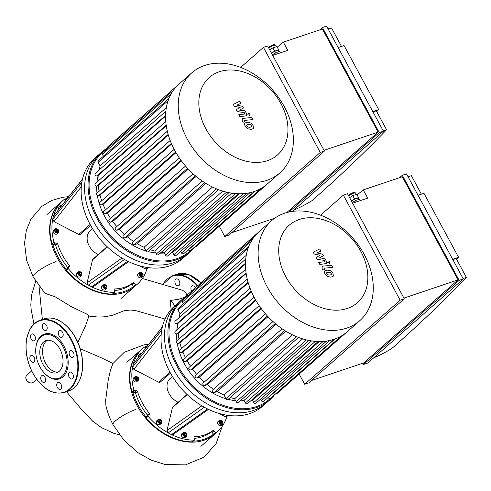 <?xml version="1.0" encoding="UTF-8"?>
<svg xmlns="http://www.w3.org/2000/svg" width="491" height="491" viewBox="0 0 491 491"><rect width="100%" height="100%" fill="white"/><g stroke="black" fill="none" stroke-linecap="round" stroke-linejoin="round"><path stroke-width="0.74" d="M98.206 175.434A57.14 42.324 48.6 0 0 96.93 182.112M96.672 186.089A57.14 42.324 48.6 0 0 97.009 193.11M97.322 195.369A57.14 42.324 48.6 0 0 146.115 251.005M148.264 251.601A57.14 42.324 48.6 0 0 155.745 252.933M160.244 253.166A57.14 42.324 48.6 0 0 164.356 252.969M165.584 116.121L98.218 175.428A62.854 46.553 48.6 0 0 98.016 181.154M166.363 107.584L100.103 165.921A62.854 46.553 48.6 0 0 99.016 170.082M166.259 125.745L98.274 185.598A62.854 46.553 48.6 0 0 99.108 191.269M168.327 135.05L99.998 195.209A62.854 46.553 48.6 0 0 101.692 200.776M171.598 144.023L103.055 204.366A62.854 46.553 48.6 0 0 105.54 209.804M175.981 152.664L107.314 213.119A62.854 46.553 48.6 0 0 110.567 218.403M181.467 160.974L112.734 221.484A62.854 46.553 48.6 0 0 116.803 226.578M188.127 168.91L119.381 229.432A62.854 46.553 48.6 0 0 124.37 234.287M196.136 176.429L127.445 236.907A62.854 46.553 48.6 0 0 133.583 241.431M205.889 183.413L137.333 243.769A62.854 46.553 48.6 0 0 144.09 247.268L212.499 187.04M150.381 249.741A62.854 46.553 48.6 0 0 154.714 251.018L222.761 191.103M161.232 252.294A62.854 46.553 48.6 0 0 164.16 252.601L231.684 193.153M171.365 252.632A62.854 46.553 48.6 0 0 172.703 252.515L239.418 193.773M107.719 148.214A1.522 1.129 -131.4 0 1 107.842 146.748L178.699 84.36A66.666 49.376 48.6 0 0 173.249 90.547A66.666 49.376 48.6 0 0 168.867 98.703A66.666 49.376 48.6 0 0 165.817 111.635A66.666 49.376 48.6 0 0 165.817 122.056A66.666 49.376 48.6 0 0 167.486 131.926A66.666 49.376 48.6 0 0 170.487 141.34A66.666 49.376 48.6 0 0 174.686 150.356A66.666 49.376 48.6 0 0 180.025 158.986A66.666 49.376 48.6 0 0 186.562 167.21A66.666 49.376 48.6 0 0 194.436 174.986A66.666 49.376 48.6 0 0 203.974 182.204A66.666 49.376 48.6 0 0 217.912 189.416A66.666 49.376 48.6 0 0 228.407 192.564A66.666 49.376 48.6 0 0 237.834 193.742A66.666 49.376 48.6 0 0 246.408 193.331A66.666 49.376 48.6 0 0 254.215 191.508A66.666 49.376 48.6 0 0 261.286 188.323A66.666 49.376 48.6 0 0 267.196 184.076L279.852 172.936A66.666 49.376 48.6 0 0 272.861 90.276A66.666 49.376 48.6 0 0 191.748 72.871A66.666 49.376 48.6 0 0 187.335 139.217A66.666 49.376 48.6 0 0 279.852 172.936M103.435 156.181L102.416 154.303A1.522 1.129 -131.4 0 1 102.521 152.787L173.305 90.467M100.103 165.921L98.132 162.275A1.522 1.129 -131.4 0 1 98.237 160.76L168.947 98.507M266.797 184.426L196.719 246.12A1.522 1.129 -131.4 0 1 195.547 246.224M261.359 188.28L190.557 250.613A1.522 1.129 -131.4 0 1 188.446 249.845L188.323 249.612M180.694 251.398L181.535 252.957A1.522 1.129 48.6 0 0 183.652 253.724L254.387 191.447M172.703 252.515L173.906 254.737A1.522 1.129 48.6 0 0 176.024 255.51L246.691 193.288M164.16 252.601L165.528 255.136A1.522 1.129 48.6 0 0 167.646 255.909L238.239 193.755M154.714 251.018L156.316 253.988A1.522 1.129 48.6 0 0 158.433 254.755L228.947 192.675M144.09 247.268L146.06 250.913A1.522 1.129 48.6 0 0 148.178 251.68L218.599 189.679M137.333 243.769L134.258 244.806A1.522 1.129 -131.4 0 1 132.558 244.058A1.522 1.129 -131.4 0 1 132.539 242.345L202.2 181.019M127.445 236.907L124.941 237.754A1.522 1.129 -131.4 0 1 123.241 237.006A1.522 1.129 -131.4 0 1 123.223 235.293L193.086 173.783M119.381 229.432L117.245 230.156A1.522 1.129 -131.4 0 1 115.551 229.407A1.522 1.129 -131.4 0 1 115.532 227.695L185.549 166.05M112.734 221.484L110.862 222.116A1.522 1.129 -131.4 0 1 109.162 221.367A1.522 1.129 -131.4 0 1 109.143 219.661L179.283 157.906M107.314 213.119L105.639 213.683A1.522 1.129 48.6 0 1 103.939 212.934A1.522 1.129 48.6 0 1 103.92 211.228L174.164 149.381M170.162 140.494L99.82 202.421A1.522 1.129 48.6 0 0 99.839 204.127A1.522 1.129 48.6 0 0 101.539 204.876L103.055 204.366M167.314 131.214L96.887 193.221A1.522 1.129 48.6 0 0 96.905 194.927A1.522 1.129 48.6 0 0 98.605 195.676L99.998 195.209M165.774 121.498L95.26 183.579A1.522 1.129 48.6 0 0 95.279 185.285A1.522 1.129 48.6 0 0 96.979 186.034L98.274 185.598M165.854 111.236L95.26 173.391A1.522 1.129 48.6 0 0 95.279 175.103A1.522 1.129 48.6 0 0 96.972 175.846L98.218 175.428M191.748 72.871L179.092 84.01A66.666 49.376 48.6 0 0 178.699 84.366M107.609 147.944A66.666 49.376 48.6 0 0 101.563 152.265L98.108 155.309A66.666 49.376 48.6 0 0 93.695 221.656A66.666 49.376 48.6 0 0 186.212 255.381L182.756 258.426A66.666 49.376 -131.4 0 1 90.24 224.7A66.666 49.376 -131.4 0 1 94.653 158.354L98.108 155.309A66.666 49.376 48.6 0 0 93.695 221.656A66.666 49.376 48.6 0 0 186.212 255.381L189.667 252.337A66.666 49.376 48.6 0 0 194.577 247.077M101.563 152.265A66.666 49.376 48.6 0 0 97.157 218.612A66.666 49.376 48.6 0 0 189.667 252.337M105.872 149.835A65.904 48.812 48.6 0 0 98.096 218.09A65.904 48.812 48.6 0 0 190.256 250.784M205.876 128.845A51.604 38.224 48.6 0 0 282.982 148.429A51.604 38.224 48.6 0 0 241.32 71.379A51.604 38.224 48.6 0 0 205.876 128.845M93.094 286.836L91.621 286.867A55.999 41.477 -131.4 0 1 88.294 285.148L87.097 282.841L92.517 259.868A1.903 1.412 -131.4 0 1 92.867 259.273L107.124 246.715M146.674 268.822L145.17 268.786L139.291 265.741M114.133 289.346L114.575 288.96A0.761 0.565 48.6 0 0 114.157 289.647L114.753 291.697A0.761 0.565 -131.4 0 1 114.317 292.39A55.999 41.477 -131.4 0 1 91.621 286.867L127.82 261.132M114.575 288.96A52.187 38.654 48.6 0 0 133.159 282.706L131.238 284.393A52.187 38.654 -131.4 0 1 114.421 290.549M134.08 282.945L135.541 284.7L133.62 286.394A0.761 0.565 -131.4 0 1 133.62 286.394L132.159 284.633L134.08 282.945A0.761 0.565 48.6 0 0 133.159 282.706M147.012 268.608A55.999 41.477 -131.4 0 1 137.284 284.246A55.999 41.477 -131.4 0 1 136.473 284.933A0.761 0.565 -131.4 0 1 135.541 284.7M106.578 288.524L105.234 289.708A2.473 1.835 -131.4 0 1 101.797 288.456A2.473 1.835 -131.4 0 1 101.962 285.995L103.306 284.811A2.473 1.835 48.6 0 0 103.147 287.272A2.473 1.835 48.6 0 0 106.578 288.524C107.59 285.836 106.498 284.596 103.306 284.811M142.721 276.359L141.377 277.544A2.473 1.835 -131.4 0 1 140.892 277.82A2.473 1.835 -131.4 0 1 138.137 276.605A2.473 1.835 -131.4 0 1 138.106 273.831L139.45 272.646A2.473 1.835 48.6 0 0 139.481 275.42A2.473 1.835 48.6 0 0 142.243 276.636A2.473 1.835 48.6 0 0 142.721 276.359C143.728 273.671 142.636 272.431 139.45 272.646M90.596 225.351L80.364 234.36A1.903 1.412 -131.4 0 1 78.756 234.422L53.992 221.607L52.709 219.33A55.999 41.477 -131.4 0 1 53.439 216.243L82.525 179.031M65.671 200.506L65.027 199.727A0.761 0.565 -131.4 0 0 64.094 199.493A55.999 41.477 -131.4 0 0 63.278 200.187A55.999 41.477 -131.4 0 0 53.439 216.243L82.476 179.252M58.914 209.117A2.473 1.835 -131.4 0 1 59.19 206.883L60.534 205.698A2.473 1.835 48.6 0 0 60.129 207.57M141.224 273.186L142.237 274.009L142.292 275.156L141.328 275.482L140.322 274.659L140.266 273.512L141.224 273.186L140.285 273.923M106.277 286.787L105.749 287.634L104.614 287.345L104 286.21L104.522 285.363L105.657 285.652L106.277 286.787L105.504 287.462L104.89 286.327L104.055 286.112M81.494 275.543L80.143 276.728A2.473 1.835 -131.4 0 1 76.713 275.476A2.473 1.835 -131.4 0 1 76.872 273.008L78.216 271.83A2.473 1.835 48.6 0 0 78.057 274.291A2.473 1.835 48.6 0 0 81.494 275.543C82.5 272.855 81.408 271.615 78.216 271.83M81.187 273.806L80.659 274.653L79.524 274.365L78.91 273.229L79.432 272.376L80.567 272.671L81.187 273.806L80.42 274.481L79.8 273.346L78.965 273.131M58.319 232.691L56.974 233.876A2.473 1.835 -131.4 0 1 53.961 233.225A2.473 1.835 -131.4 0 1 53.703 230.156L55.047 228.972A2.473 1.835 48.6 0 0 55.305 232.04A2.473 1.835 48.6 0 0 58.319 232.691C59.429 230.463 58.515 229.119 55.587 228.665L55.047 228.972A2.473 1.835 48.6 0 1 55.532 228.696M56.931 231.807L55.919 230.985L55.864 229.837L56.821 229.518L57.834 230.34L57.889 231.488L56.931 231.807M142.237 274.009L141.469 274.69L140.457 273.861M141.5 275.42L141.469 274.69M105.657 285.652L104.89 286.327M80.567 272.671L79.8 273.346M57.103 231.752L57.066 231.016L55.882 230.248M57.834 230.34L57.066 231.016M56.821 229.518L56.054 230.193M67.727 267.969A0.761 0.565 48.6 0 0 67.537 267.3A52.187 38.654 -131.4 0 1 55.624 245.267A0.761 0.565 48.6 0 0 54.796 244.604L52.918 244.635L54.839 242.947A0.761 0.565 -131.4 0 1 54.01 242.266A55.999 41.477 -131.4 0 1 52.709 219.33L81.88 182.149M54.839 242.947L56.717 242.916L54.796 244.604M55.624 245.267L57.545 243.579A0.761 0.565 48.6 0 0 56.717 242.916M57.545 243.579A52.187 38.654 48.6 0 0 69.458 265.613L67.537 267.3M124.511 259.42L88.294 285.148A55.999 41.477 -131.4 0 1 68.212 268.534A0.761 0.565 -131.4 0 1 68.145 267.601L69.495 266.539A0.761 0.565 48.6 0 0 69.458 265.613M68.145 267.601A0.761 0.565 -131.4 0 1 68.163 267.589L66.224 269.295A0.761 0.565 48.6 0 0 66.291 270.222L68.212 268.534M92.554 228.72L90.215 230.776A15.239 11.287 48.6 0 0 89.209 245.942A15.239 11.287 48.6 0 0 98.261 254.522M113.378 293.379A55.238 40.913 -131.4 0 0 133.62 286.4A0.761 0.565 48.6 0 0 134.552 286.627L136.473 284.933M137.284 284.246L135.363 285.934A55.999 41.477 -131.4 0 1 134.552 286.627M68.132 267.62L66.242 269.283A0.761 0.565 48.6 0 0 66.224 269.295A55.238 40.913 -131.4 0 1 52.911 244.635A0.761 0.565 -131.4 0 1 52.911 244.635A0.761 0.565 48.6 0 1 52.089 243.953A55.999 41.477 -131.4 0 1 61.357 201.875L63.278 200.187M114.317 292.39L112.396 294.084A0.761 0.565 48.6 0 0 112.709 293.968L114.63 292.28M132.159 284.633A0.761 0.565 48.6 0 0 131.238 284.393M65.18 199.911A55.238 40.913 -131.4 0 1 67.028 198.781M112.396 294.084A55.999 41.477 -131.4 0 1 66.291 270.222M61.166 202.047A55.999 41.477 48.6 0 0 60.976 202.212A55.999 41.477 48.6 0 0 57.269 257.947A55.999 41.477 48.6 0 0 134.982 286.271A55.999 41.477 48.6 0 0 135.172 286.106M67.979 197.566A55.999 41.477 48.6 0 0 64.64 199.444M208.46 409.396L172.979 434.603L171.519 434.627A55.999 41.477 -131.4 0 1 168.192 432.909L166.995 430.607L172.409 407.634A1.903 1.412 -131.4 0 1 172.758 407.033L187.016 394.482M228.389 415.435L226.56 416.589L225.068 416.546L219.182 413.502M194.031 437.107L194.473 436.72A0.761 0.565 48.6 0 0 194.049 437.413L194.651 439.457A0.761 0.565 -131.4 0 1 194.215 440.151A55.999 41.477 -131.4 0 1 171.519 434.627L207.711 408.893M194.473 436.72A52.187 38.654 48.6 0 0 213.051 430.466L211.13 432.154A52.187 38.654 -131.4 0 1 194.313 438.316M213.978 430.705L215.432 432.467L213.511 434.154A0.761 0.565 -131.4 0 1 213.511 434.154L212.057 432.399L213.978 430.705A0.761 0.565 48.6 0 0 213.051 430.466M226.903 416.374A55.999 41.477 -131.4 0 1 217.182 432.006A55.999 41.477 -131.4 0 1 216.371 432.694A0.761 0.565 -131.4 0 1 215.432 432.467M186.476 436.29L185.132 437.475A2.473 1.835 -131.4 0 1 181.695 436.217A2.473 1.835 -131.4 0 1 181.86 433.756L183.204 432.571A2.473 1.835 48.6 0 0 183.039 435.038A2.473 1.835 48.6 0 0 186.476 436.29C187.482 433.596 186.39 432.356 183.204 432.571M222.619 424.126L221.269 425.31A2.473 1.835 -131.4 0 1 220.79 425.587A2.473 1.835 -131.4 0 1 218.029 424.371A2.473 1.835 -131.4 0 1 217.998 421.591L219.342 420.406A2.473 1.835 48.6 0 0 219.373 423.187A2.473 1.835 48.6 0 0 222.135 424.402A2.473 1.835 48.6 0 0 222.619 424.126C223.626 421.431 222.533 420.192 219.342 420.406M170.487 373.111L160.256 382.121A1.903 1.412 -131.4 0 1 158.648 382.182L133.883 369.367L132.607 367.09A55.999 41.477 -131.4 0 1 133.331 364.009L162.423 326.791M145.569 348.266L144.925 347.487A0.761 0.565 -131.4 0 0 143.986 347.26A55.999 41.477 -131.4 0 0 143.176 347.947A55.999 41.477 -131.4 0 0 133.331 364.009L162.368 327.012M138.806 356.883A2.473 1.835 -131.4 0 1 139.082 354.643L140.426 353.465A2.473 1.835 48.6 0 0 140.021 355.337M221.122 420.953L222.135 421.775L222.184 422.923L221.226 423.242L220.214 422.42L220.158 421.272L221.122 420.953L220.177 421.683M186.169 434.547L185.647 435.4L184.506 435.112L183.892 433.97L184.413 433.123L185.555 433.412L186.169 434.547L185.402 435.229L184.788 434.087L183.953 433.878M161.386 423.303L160.041 424.488A2.473 1.835 -131.4 0 1 156.604 423.236A2.473 1.835 -131.4 0 1 156.77 420.775L158.114 419.59A2.473 1.835 48.6 0 0 157.949 422.051A2.473 1.835 48.6 0 0 161.386 423.303C162.392 420.615 161.3 419.375 158.114 419.59M161.079 421.566L160.557 422.413L159.415 422.125L158.802 420.99L159.323 420.143L160.465 420.431L161.079 421.566L160.311 422.242L159.698 421.106L158.863 420.897M138.216 380.451L136.872 381.636A2.473 1.835 -131.4 0 1 133.859 380.991A2.473 1.835 -131.4 0 1 133.595 377.917L134.939 376.732A2.473 1.835 48.6 0 0 135.203 379.807A2.473 1.835 48.6 0 0 138.216 380.451C139.321 378.223 138.413 376.879 135.479 376.425L134.939 376.732A2.473 1.835 48.6 0 1 135.424 376.462M136.823 379.574L135.811 378.745L135.755 377.604L136.719 377.278L137.732 378.101L137.781 379.248L136.823 379.574M222.135 421.775L221.361 422.45L220.349 421.628M221.398 423.187L221.361 422.45M185.555 433.412L184.788 434.087M160.465 420.431L159.698 421.106M136.995 379.512L136.958 378.776L135.78 378.015M137.732 378.101L136.958 378.776M136.719 377.278L135.952 377.953M147.625 415.73A0.761 0.565 48.6 0 0 147.429 415.067A52.187 38.654 -131.4 0 1 135.516 393.033A0.761 0.565 48.6 0 0 134.694 392.37L132.809 392.401L134.73 390.707A0.761 0.565 -131.4 0 1 133.902 390.026A55.999 41.477 -131.4 0 1 132.607 367.09L161.778 329.915M134.73 390.707L136.615 390.676L134.694 392.37M135.516 393.033L137.437 391.339A0.761 0.565 48.6 0 0 136.615 390.676M137.437 391.339A52.187 38.654 48.6 0 0 149.35 413.373L147.429 415.067M204.403 407.18L168.192 432.909A55.999 41.477 -131.4 0 1 148.11 416.294A0.761 0.565 -131.4 0 1 148.055 415.349L149.387 414.3A0.761 0.565 48.6 0 0 149.35 413.373M172.451 376.48L170.107 378.543A15.239 11.287 48.6 0 0 169.1 393.702A15.239 11.287 48.6 0 0 178.153 402.282M193.276 441.145A55.238 40.913 -131.4 0 0 213.517 434.161A0.761 0.565 48.6 0 0 214.45 434.388L216.371 432.694M217.182 432.006L215.261 433.694A55.999 41.477 -131.4 0 1 214.45 434.388M148.024 415.38L146.134 417.043A0.761 0.565 48.6 0 0 146.189 417.988L148.11 416.294M194.215 440.151L192.294 441.845A0.761 0.565 48.6 0 0 192.607 441.734L194.528 440.04M212.057 432.399A0.761 0.565 48.6 0 0 211.13 432.154M133.902 390.026L131.981 391.72A0.761 0.565 48.6 0 0 132.809 392.401L132.809 392.401A55.238 40.913 -131.4 0 0 146.134 417.043L148.043 415.368M131.981 391.72A55.999 41.477 -131.4 0 1 141.255 349.641L143.176 347.947M145.072 347.671A55.238 40.913 -131.4 0 1 146.919 346.542M192.294 441.845A55.999 41.477 -131.4 0 1 146.189 417.988M187.501 295.711A66.666 49.376 48.6 0 0 181.461 300.032L178 303.076A66.666 49.376 48.6 0 0 173.593 369.422A66.666 49.376 48.6 0 0 266.104 403.142L262.648 406.186A66.666 49.376 -131.4 0 1 170.131 372.466A66.666 49.376 -131.4 0 1 174.544 306.12L178 303.076A66.666 49.376 48.6 0 0 173.593 369.422A66.666 49.376 48.6 0 0 266.104 403.142L269.565 400.097A66.666 49.376 48.6 0 0 274.469 394.838M141.064 349.807A55.999 41.477 48.6 0 0 140.868 349.979A55.999 41.477 48.6 0 0 137.167 405.707A55.999 41.477 48.6 0 0 214.874 434.038A55.999 41.477 48.6 0 0 215.07 433.866M147.871 345.333A55.999 41.477 48.6 0 0 144.538 347.205M234.281 106.234L240.167 107.504L236.159 109.714L237.135 111.525L244.285 112.648L244.628 113.292L244.322 114.096L238.81 114.63L239.933 116.705L246.537 115.778L246.5 113.507L245.009 110.763L239.559 110.144L243.505 107.977L242.628 106.357L236.846 105.129L240.989 103.331L239.835 101.189L233.299 104.423L234.281 106.234M244.69 113.973L244.322 114.096M251.466 126.641L251.288 125.635L250.422 124.714L248.256 124.413L246.592 125.07L246.764 126.064L247.636 127.003L249.815 127.298L251.282 126.905M250.698 122.989L247.133 122.339L244.978 122.989L244.573 123.572L244.991 126.23L247.36 128.722L250.938 129.372L253.08 128.728L253.485 128.145L253.055 125.469L250.698 122.989M251.711 117.539L243.192 118.343L242.223 118.718L242.253 120.982L242.892 122.161L244.555 122.007L244.125 121.209L244.438 120.405L252.834 119.614L251.711 117.539M244.07 120.528L244.438 120.405M249.6 115.624L249.98 114.01L248.237 113.108L247.857 114.722L249.882 115.465M314.172 254L320.058 255.271L316.051 257.474L317.033 259.285L324.177 260.408L324.526 261.052L324.213 261.856L318.708 262.39L319.825 264.465L326.429 263.544L326.398 261.273L324.907 258.524L319.451 257.91L323.403 255.743L322.526 254.123L316.738 252.89L320.887 251.091L319.727 248.949L313.19 252.184L314.172 254M324.582 261.734L324.213 261.856M331.357 274.401L331.18 273.395L330.314 272.474L328.154 272.174L326.49 272.836L326.656 273.825L327.534 274.764L329.713 275.064L331.173 274.665M330.596 270.756L327.031 270.099L324.876 270.75L324.465 271.333L324.889 273.99L327.252 276.482L330.83 277.133L332.972 276.488L333.383 275.905L332.953 273.229L330.596 270.756M331.609 265.306L323.09 266.11L322.114 266.484L322.145 268.743L322.783 269.927L324.447 269.768L324.017 268.97L324.33 268.172L332.726 267.374L331.609 265.306M323.962 268.295L324.33 268.172M329.498 263.385L329.878 261.771L328.135 260.874L327.755 262.489L329.78 263.225M245.475 263.882L178.11 323.195A57.14 42.324 48.6 0 0 176.821 329.872M176.564 333.849A57.14 42.324 48.6 0 0 176.907 340.871M177.22 343.129A57.14 42.324 48.6 0 0 226.013 398.772M228.162 399.361A57.14 42.324 48.6 0 0 235.643 400.699M240.136 400.926A57.14 42.324 48.6 0 0 244.254 400.73M245.752 258.996L175.152 321.151A1.522 1.129 48.6 0 0 175.17 322.863A1.522 1.129 48.6 0 0 176.87 323.612L178.11 323.195A62.854 46.553 48.6 0 0 177.908 328.915M246.261 255.345L180.001 313.681A62.854 46.553 48.6 0 0 178.914 317.843M246.157 273.505L178.172 333.358A62.854 46.553 48.6 0 0 179 339.029M248.225 282.81L179.89 342.97A62.854 46.553 48.6 0 0 181.584 348.536M251.49 291.783L182.953 352.127A62.854 46.553 48.6 0 0 185.432 357.565M255.872 300.431L187.206 360.885A62.854 46.553 48.6 0 0 190.465 366.163M261.359 308.735L192.632 369.244A62.854 46.553 48.6 0 0 196.695 374.338M268.018 316.677L199.278 377.198A62.854 46.553 48.6 0 0 204.262 382.047M276.034 324.195L207.337 384.674A62.854 46.553 48.6 0 0 213.481 389.191M285.78 331.173L217.225 391.53A62.854 46.553 48.6 0 0 223.982 395.028L292.39 334.801M230.273 397.501A62.854 46.553 48.6 0 0 234.606 398.784L302.659 338.87M241.124 400.055A62.854 46.553 48.6 0 0 244.058 400.368L311.582 340.914M251.263 400.392A62.854 46.553 48.6 0 0 252.601 400.275L319.316 341.54M187.611 295.975A1.522 1.129 -131.4 0 1 187.74 294.508L258.597 232.12A66.666 49.376 48.6 0 0 253.141 238.313A66.666 49.376 48.6 0 0 248.759 246.47A66.666 49.376 48.6 0 0 245.715 259.395A66.666 49.376 48.6 0 0 245.715 269.823A66.666 49.376 48.6 0 0 247.378 279.686A66.666 49.376 48.6 0 0 250.385 289.101A66.666 49.376 48.6 0 0 254.577 298.117A66.666 49.376 48.6 0 0 259.923 306.746A66.666 49.376 48.6 0 0 266.46 314.97A66.666 49.376 48.6 0 0 274.334 322.747A66.666 49.376 48.6 0 0 283.866 329.964A66.666 49.376 48.6 0 0 297.804 337.176A66.666 49.376 48.6 0 0 308.299 340.324A66.666 49.376 48.6 0 0 317.732 341.503A66.666 49.376 48.6 0 0 326.3 341.092A66.666 49.376 48.6 0 0 334.113 339.269A66.666 49.376 48.6 0 0 341.184 336.083A66.666 49.376 48.6 0 0 347.094 331.842L359.743 320.703A66.666 49.376 48.6 0 0 352.753 238.037A66.666 49.376 48.6 0 0 271.646 220.631A66.666 49.376 48.6 0 0 267.233 286.977A66.666 49.376 48.6 0 0 359.743 320.703M183.327 303.947L182.314 302.069A1.522 1.129 -131.4 0 1 182.413 300.553L253.203 238.227M180.001 313.681L178.03 310.036A1.522 1.129 -131.4 0 1 178.129 308.52L248.839 246.267M346.695 332.186L276.617 393.886A1.522 1.129 -131.4 0 1 275.439 393.985M341.257 336.04L270.455 398.379A1.522 1.129 -131.4 0 1 268.338 397.606L268.215 397.379M260.586 399.158L261.427 400.717A1.522 1.129 48.6 0 0 263.544 401.491L334.279 339.213M252.601 400.275L253.798 402.497A1.522 1.129 48.6 0 0 255.915 403.271L326.583 341.055M244.058 400.368L245.426 402.902A1.522 1.129 48.6 0 0 247.538 403.67L318.137 341.515M234.606 398.784L236.208 401.748A1.522 1.129 48.6 0 0 238.325 402.522L308.845 340.435M223.982 395.028L225.952 398.674A1.522 1.129 48.6 0 0 228.07 399.441L298.491 337.44M217.225 391.53L214.156 392.567A1.522 1.129 -131.4 0 1 212.456 391.818A1.522 1.129 -131.4 0 1 212.437 390.112L282.098 328.78M207.337 384.674L204.833 385.515A1.522 1.129 -131.4 0 1 203.139 384.766A1.522 1.129 -131.4 0 1 203.121 383.06L272.984 321.55M199.278 377.198L197.143 377.917A1.522 1.129 -131.4 0 1 195.443 377.168A1.522 1.129 -131.4 0 1 195.424 375.462L265.441 313.817M192.632 369.244L190.754 369.876A1.522 1.129 -131.4 0 1 189.053 369.128A1.522 1.129 -131.4 0 1 189.035 367.421L259.18 305.666M187.206 360.885L185.53 361.45A1.522 1.129 48.6 0 1 183.837 360.701A1.522 1.129 48.6 0 1 183.818 358.989L254.062 297.147M250.054 288.254L179.718 350.181A1.522 1.129 48.6 0 0 179.737 351.894A1.522 1.129 48.6 0 0 181.437 352.636L182.953 352.127M247.206 278.974L176.785 340.981A1.522 1.129 48.6 0 0 176.803 342.693A1.522 1.129 48.6 0 0 178.497 343.436L179.89 342.97M245.666 269.258L175.152 331.339A1.522 1.129 48.6 0 0 175.17 333.051A1.522 1.129 48.6 0 0 176.87 333.8L178.172 333.358M271.646 220.631L258.99 231.77A66.666 49.376 48.6 0 0 258.591 232.126M181.461 300.032A66.666 49.376 48.6 0 0 177.048 366.378A66.666 49.376 48.6 0 0 269.565 400.097M185.77 297.601A65.904 48.812 48.6 0 0 177.988 365.85A65.904 48.812 48.6 0 0 270.154 398.551M285.768 276.611A51.604 38.224 48.6 0 0 362.874 296.19A51.604 38.224 48.6 0 0 321.212 219.139A51.604 38.224 48.6 0 0 285.768 276.611M174.882 281.3A3.621 2.32 71.4 0 1 176.214 278.937A3.621 2.32 71.4 0 1 179.565 281.625A3.621 2.32 71.4 0 1 178.521 285.799A3.621 2.32 71.4 0 1 174.882 281.3M191.656 291.059A3.621 2.32 71.4 0 1 191.68 286.143A3.621 2.32 71.4 0 1 192.214 285.836A3.621 2.32 71.4 0 1 195.295 287.855M32.228 362.248A3.621 2.32 -108.6 0 0 33.48 362.34A3.621 2.32 -108.6 0 0 34.53 358.166A3.621 2.32 -108.6 0 0 31.172 355.478A3.621 2.32 -108.6 0 0 29.902 358.737A3.621 2.32 -108.6 0 0 32.228 362.248M31.129 338.974A3.621 2.32 -108.6 0 0 34.112 340.797A3.621 2.32 -108.6 0 0 35.156 336.63A3.621 2.32 -108.6 0 0 31.805 333.941A3.621 2.32 -108.6 0 0 31.129 338.974M42.232 325.944A3.621 2.32 -108.6 0 0 45.872 330.443A3.621 2.32 -108.6 0 0 46.921 326.276A3.621 2.32 -108.6 0 0 43.564 323.587A3.621 2.32 -108.6 0 0 42.232 325.944M59.037 330.787A3.621 2.32 -108.6 0 0 58.693 335.095A3.621 2.32 -108.6 0 0 61.878 337.335A3.621 2.32 -108.6 0 0 62.922 333.168A3.621 2.32 -108.6 0 0 59.564 330.48A3.621 2.32 -108.6 0 0 59.037 330.787M71.692 350.672A3.621 2.32 -108.6 0 0 70.44 350.586A3.621 2.32 -108.6 0 0 69.391 354.754A3.621 2.32 -108.6 0 0 72.748 357.442A3.621 2.32 -108.6 0 0 74.018 354.183A3.621 2.32 -108.6 0 0 71.692 350.672M72.785 373.946A3.621 2.32 -108.6 0 0 69.808 372.123A3.621 2.32 -108.6 0 0 68.765 376.296A3.621 2.32 -108.6 0 0 72.116 378.984A3.621 2.32 -108.6 0 0 72.785 373.946M61.682 386.976A3.621 2.32 -108.6 0 0 58.048 382.477A3.621 2.32 -108.6 0 0 56.999 386.65A3.621 2.32 -108.6 0 0 60.356 389.338A3.621 2.32 -108.6 0 0 61.682 386.976M44.884 382.133A3.621 2.32 -108.6 0 0 45.227 377.831A3.621 2.32 -108.6 0 0 42.042 375.584A3.621 2.32 -108.6 0 0 40.998 379.752A3.621 2.32 -108.6 0 0 44.35 382.446A3.621 2.32 -108.6 0 0 44.884 382.133M43.773 372.43L44.073 372.773A23.617 15.153 -108.6 0 0 67.077 370.159A23.617 15.153 -108.6 0 0 55.716 336.409A23.617 15.153 -108.6 0 0 35.818 348.236L35.782 348.69A22.856 14.662 -108.6 0 0 39.881 366.795A22.856 14.662 -108.6 0 0 43.773 372.43A22.856 14.662 -108.6 0 0 66.033 369.901A22.856 14.662 -108.6 0 0 55.041 337.243A22.856 14.662 -108.6 0 0 35.782 348.69M47.437 340.281A16.933 10.863 -108.6 0 0 45.638 363.236A16.933 10.863 -108.6 0 0 58.141 372.086M42.864 364.162A16.933 10.863 -108.6 0 0 56.809 372.694A16.933 10.863 -108.6 0 0 61.7 353.182A16.933 10.863 -108.6 0 0 46.007 340.601A16.933 10.863 -108.6 0 0 42.864 364.162M77.848 342.374L85.563 325.772L88.926 316.063L86.471 313.927L71.232 306.636L55.096 296.76L44.945 293.287L33.13 276.881A16.596 3.308 -28.4 0 1 40.237 269.62A16.596 3.308 -28.4 0 1 56.091 261.623M171.138 309.539L170.193 300.492L178.699 299.277L185.082 297.165L186.052 296.312L186.678 294.796L185.623 292.237L182.64 290.322L142.378 278.489M165.074 319.027L136.289 310.772L130.741 310.005L124.272 310.674L112.341 315.382L103.982 316.861L97.789 317.02L88.926 316.063M112.942 363.493L100.71 357.509L80.199 348.733M105.903 405.517L105.651 400.355L108.192 380.396L110.334 370.607L112.862 363.616L124.272 352.256L144.244 344.792L148.595 344.412M174.845 305.85A22.647 14.527 -108.6 0 0 170.193 300.492M280.318 52.875L279.551 51.451L275.555 52.795L272.376 54.808M276.323 54.219L275.555 52.795M271.492 53.169L274.653 51.162L278.655 49.812L276.881 46.528L272.873 47.879L269.719 49.886M274.653 51.162L272.873 47.879M278.655 49.812L278.274 51.211M278.581 51.776L277.949 50.604A4.192 0.835 151.6 0 0 275.451 51.095A4.192 0.835 151.6 0 0 271.578 53.323M277.225 47.167L283.344 42.152L287.781 50.358L272.714 55.434M286.793 212.542L378.138 132.116L322.391 29.012L283.344 42.152M372.786 111.555L378.69 109.567L344.068 45.534L338.164 47.523M378.69 109.567L376.769 111.66M383.09 130.624L386.558 129.759L376.345 110.88L372.884 111.739M328.056 28.828L331.517 27.969L341.484 46.406M386.558 129.759A1050.93 209.522 -28.4 0 1 312.098 200.58A26.667 5.315 -28.4 0 1 293.778 210.099M289.082 211.971L379.248 132.595L383.403 131.195L326.589 26.121L322.434 27.514L319.715 29.908M324.416 151.05L228.947 235.103L224.792 236.496L320.261 152.443L324.416 151.05L267.601 45.97L263.446 47.369L240.694 67.402M274.678 218.231L231.66 232.709M324.029 150.326L378.138 132.116M379.248 132.595L322.434 27.514M224.792 236.496L219.262 226.277M320.261 152.443L263.446 47.369M383.403 131.195L292.305 211.4M360.216 200.635L359.443 199.211L355.447 200.561L352.274 202.568M356.214 201.979L355.447 200.561M351.384 200.929L354.545 198.923L358.553 197.572L356.773 194.289L352.771 195.639L349.61 197.646M354.545 198.923L352.771 195.639M358.553 197.572L358.172 198.972M358.479 199.536L357.841 198.364A4.192 0.835 151.6 0 0 355.349 198.855A4.192 0.835 151.6 0 0 351.47 201.089M357.123 194.927L363.236 189.913L367.673 198.125L352.612 203.194M311.558 380.47L363.714 362.917L458.035 279.876L402.282 176.772L363.236 189.913M452.677 259.316L458.588 257.327L423.966 193.301L418.056 195.289M458.588 257.327L456.661 259.42M462.988 278.385L466.45 277.519L456.243 258.64L452.776 259.506M407.947 176.594L411.409 175.729L421.382 194.166M466.45 277.519A1050.93 209.522 -28.4 0 1 391.996 348.346A26.667 5.315 -28.4 0 1 373.676 357.859M463.295 278.956L367.827 363.009L363.671 364.408L459.14 280.355L463.295 278.956L406.48 173.882L402.325 175.281L399.613 177.674M404.308 298.81L308.839 382.863L304.684 384.263L400.159 300.21L404.308 298.81L347.499 193.736L343.344 195.13L320.592 215.162M403.921 298.092L458.035 279.876M363.671 364.408L362.996 363.156M459.14 280.355L402.325 175.281M304.684 384.263L299.16 374.038M400.159 300.21L343.344 195.13M171.267 93.689L102.416 154.303M168.149 100.63L98.132 162.275M255.025 191.226L188.446 249.845M249.993 192.681L181.535 252.957M235.435 193.595L165.528 255.136M243.284 193.657L173.906 254.737M226.554 192.147L156.316 253.988M216.537 188.863L146.06 250.913M187.531 168.272L117.245 230.156M181.013 160.354L110.862 222.116M195.344 175.766L124.941 237.754M204.778 182.72L134.258 244.806M175.631 152.063L105.639 213.683M168.155 134.442L98.605 195.676M171.341 143.421L101.539 204.876M166.173 125.119L96.979 186.034M165.596 115.434L96.972 175.846M92.517 259.868L107.284 246.869M121.958 258.07L87.097 282.841M147.22 267.497L145.17 268.786M90.099 224.436L78.756 234.422M53.992 221.607L81.303 186.801M142.255 276.138A2.093 1.553 -131.4 0 1 139.469 273.874A2.093 1.553 -131.4 0 1 142.108 272.99A2.093 1.553 -131.4 0 1 142.255 276.138M103.613 287.008A2.093 1.553 -131.4 0 1 105.049 284.676A2.093 1.553 -131.4 0 1 106.743 287.806A2.093 1.553 -131.4 0 1 103.613 287.008M78.523 274.027A2.093 1.553 -131.4 0 1 79.965 271.695A2.093 1.553 -131.4 0 1 81.653 274.825A2.093 1.553 -131.4 0 1 78.523 274.027M55.9 228.855A2.093 1.553 -131.4 0 1 58.681 231.12A2.093 1.553 -131.4 0 1 56.048 232.01A2.093 1.553 -131.4 0 1 55.9 228.855M60.559 207.018A2.093 1.553 -131.4 0 1 61.387 205.582A2.093 1.553 -131.4 0 1 61.743 205.514M61.019 205.422A2.473 1.835 48.6 0 0 60.534 205.698L61.897 205.318M54.01 242.266L52.089 243.953M172.409 407.634L187.175 394.629M201.85 405.83L166.995 430.607M227.118 415.257L225.068 416.546M169.99 372.196L158.648 382.182M133.883 369.367L161.195 334.567M222.147 423.905A2.093 1.553 -131.4 0 1 219.367 421.64A2.093 1.553 -131.4 0 1 222.006 420.75A2.093 1.553 -131.4 0 1 222.147 423.905M183.505 434.774A2.093 1.553 -131.4 0 1 184.947 432.442A2.093 1.553 -131.4 0 1 186.635 435.566A2.093 1.553 -131.4 0 1 183.505 434.774M158.421 421.794A2.093 1.553 -131.4 0 1 159.857 419.455A2.093 1.553 -131.4 0 1 161.551 422.585A2.093 1.553 -131.4 0 1 158.421 421.794M135.792 376.615A2.093 1.553 -131.4 0 1 138.579 378.886A2.093 1.553 -131.4 0 1 135.939 379.77A2.093 1.553 -131.4 0 1 135.792 376.615M140.457 354.778A2.093 1.553 -131.4 0 1 141.279 353.348A2.093 1.553 -131.4 0 1 141.635 353.275M140.911 353.189A2.473 1.835 48.6 0 0 140.426 353.465L141.795 353.078M251.159 241.455L182.314 302.069M248.047 248.391L178.03 310.036M334.917 338.986L268.338 397.606M329.891 340.447L261.427 400.717M315.326 341.355L245.426 402.902M323.176 341.417L253.798 402.497M306.452 339.907L236.208 401.748M296.435 336.623L225.952 398.674M267.423 316.038L197.143 377.917M260.905 308.115L190.754 369.876M275.242 323.526L204.833 385.515M284.67 330.48L214.156 392.567M255.529 299.823L185.53 361.45M248.047 282.208L178.497 343.436M251.232 291.188L181.437 352.636M246.065 272.879L176.87 333.8M245.488 263.194L176.87 323.612M200.819 282.988A38.095 24.44 -108.6 0 0 176.889 274.224L172.734 275.617L162.595 284.571M197.805 285.645A38.095 24.44 -108.6 0 0 172.734 275.617M197.4 286.001A37.715 24.194 -108.6 0 0 162.779 284.627M32.94 373.203A37.715 24.194 -108.6 0 0 76.688 376.241A37.715 24.194 -108.6 0 0 46.246 319.936A37.715 24.194 -108.6 0 0 32.94 373.203M64.389 392.469A38.095 24.44 -108.6 0 0 75.399 348.573A38.095 24.44 -108.6 0 0 40.084 320.267C35.794 321.752 32.375 324.803 29.834 329.418L26.864 337.673C24.667 349.383 26.674 361.253 32.885 373.295C42.085 388.823 52.586 395.218 64.389 392.469L68.544 391.075A38.095 24.44 -108.6 0 0 79.554 347.174A38.095 24.44 -108.6 0 0 44.239 318.868L40.084 320.267M82.433 368.121A37.715 24.194 -108.6 0 0 69.182 328.749M39.041 286.259L42.367 319.494M105.89 405.468C107.333 412.059 109.708 418.455 113.022 424.647L113.022 424.647A16.596 3.308 -28.4 0 1 120.129 417.381A16.596 3.308 -28.4 0 1 135.989 409.39M32.246 382.894A4.769 3.529 48.6 0 0 33.149 382.385L32.136 382.955L29.491 382.839L26.557 380.316C25.471 378.322 25.569 376.628 26.852 375.228A4.769 3.529 48.6 0 0 25.937 378.07A4.769 3.529 48.6 0 0 32.246 382.894M274.297 45.27A3.811 0.761 151.6 0 0 272.622 45.123A3.811 0.761 151.6 0 0 268.43 47.504M268.755 48.106A4.763 0.951 -28.4 0 1 273.057 45.718A4.763 0.951 -28.4 0 1 275.697 45.24L274.23 44.644C274.807 44.239 270.203 45.804 268.111 47.725M354.195 193.037A3.811 0.761 151.6 0 0 352.52 192.889A3.811 0.761 151.6 0 0 348.328 195.265M348.653 195.872A4.763 0.951 -28.4 0 1 352.949 193.479A4.763 0.951 -28.4 0 1 355.594 193.006L354.121 192.404C354.705 192.006 350.101 193.564 348.009 195.486M146.662 268.829L148.497 267.675M93.087 286.842L128.562 261.629M120.958 298.62L134.982 286.271M46.952 214.561L60.976 202.212M200.856 446.38L214.874 434.038M126.85 362.321L140.868 349.979M200.899 282.92L188.906 274.635L176.889 274.224M68.544 391.075C75.264 388.596 79.677 382.79 81.764 373.663C83.495 365.071 82.709 355.963 79.407 346.327C73.055 327.368 56.447 314.265 44.239 318.868M33.934 324.005L31.166 309.477L30.816 304.954L31.51 295.226L35.69 281.312M119.516 434.836L113.838 433.32L101.68 427.753L92.707 421.204L81.893 409.881L66.58 391.732M33.149 382.385L36.696 379.347M26.852 375.228L31.657 370.883M113.022 424.647L123.916 440.218L138.143 452.819L151.197 460.122L164.976 464.486L185.475 464.879L203.771 457.281L216.028 443.876L222.178 426.397M33.13 276.881L26.588 260.205L24.55 243.1L26.305 230.463L31.031 218.925L41.79 206.392L51.549 200.543L62.572 197.29L68.697 196.652M276.47 46.663L275.697 45.24M356.362 194.43L355.594 193.006"/></g></svg>

